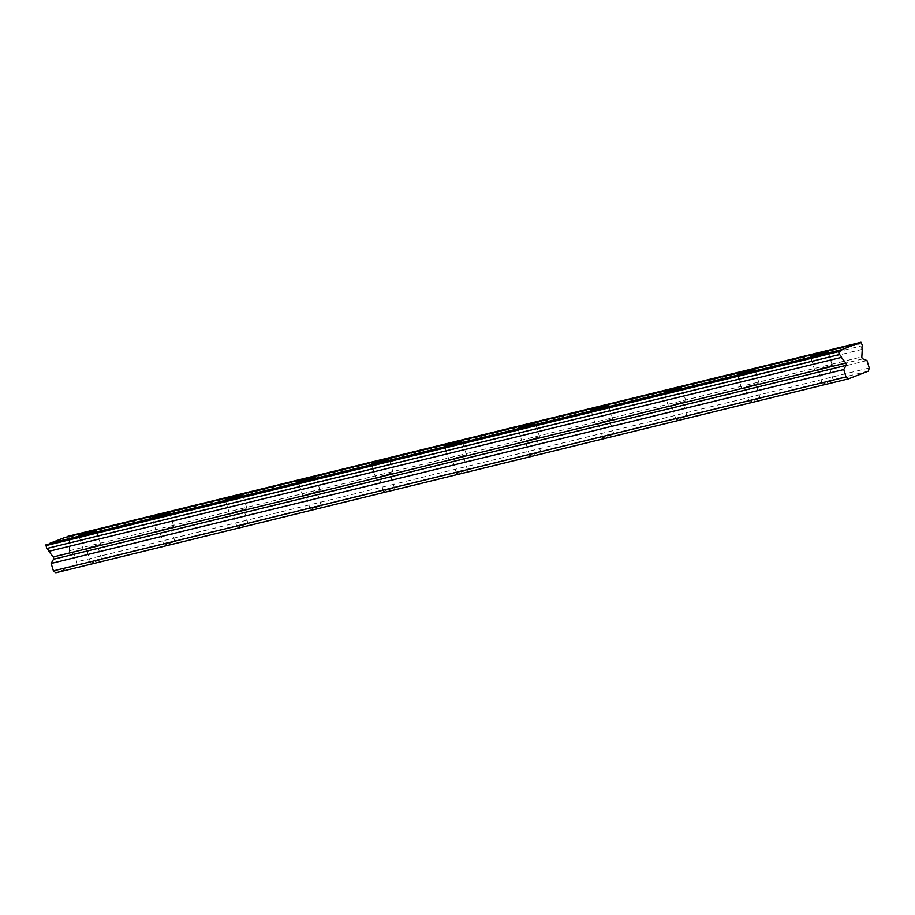 <?xml version="1.0" encoding="UTF-8"?>
<svg xmlns="http://www.w3.org/2000/svg" width="915" height="915" viewBox="0 0 915 915"><rect width="100%" height="100%" fill="white"/><g stroke="black" fill="none" stroke-linecap="round" stroke-linejoin="round"><path stroke-width="0.69" stroke-dasharray="4.58 3.43" d="M827.126 366.869L818.044 369.923L827.126 366.869M831.449 381.086L822.368 384.14L831.449 381.086M95.503 545.855L86.433 548.909L95.503 545.855M99.827 560.083L90.745 563.125L99.827 560.083M168.669 527.955L159.587 531.009L168.669 527.955M172.992 542.183L163.911 545.226L172.992 542.183M241.835 510.055L232.753 513.109L241.835 510.055M246.158 524.284L237.077 527.326L246.158 524.284M314.989 492.156L305.919 495.209L314.989 492.156M319.312 506.384L310.231 509.438L319.312 506.384M388.154 474.256L379.073 477.31L388.154 474.256M392.478 488.484L383.396 491.538L392.478 488.484M461.32 456.356L452.239 459.41L461.32 456.356M465.644 470.584L456.562 473.638L465.644 470.584M534.474 438.457L525.404 441.51L534.474 438.457M538.798 452.685L529.716 455.739L538.798 452.685M607.64 420.568L598.559 423.611L607.64 420.568M611.963 434.785L602.882 437.839L611.963 434.785M680.806 402.669L671.724 405.711L680.806 402.669M685.129 416.885L676.048 419.939L685.129 416.885M753.971 384.769L744.89 387.811L753.971 384.769M758.283 398.986L749.213 402.04L758.283 398.986M68.35 536.133L69.872 539.541L862.468 345.641M69.872 539.541A3.408 2.219 76.3 0 0 69.563 542.961A3.408 2.219 76.3 0 0 69.666 543.258L69.243 550.773A1.658 1.075 76.3 0 0 69.346 551.619A1.658 1.075 76.3 0 0 70.261 552.786L74.412 554.467L76.666 561.879L75.808 565.035L55.804 572.767M818.033 370.381A9.104 0.583 -16.9 0 0 827.377 367.636A9.104 0.583 -16.9 0 0 832.295 365.588A9.104 0.583 -16.9 0 0 829.15 366.08A9.104 0.583 -16.9 0 0 819.806 368.825A9.104 0.583 -16.9 0 0 814.888 370.884A9.104 0.583 -16.9 0 0 818.033 370.381M86.41 549.377A9.104 0.583 -16.9 0 0 95.755 546.632A9.104 0.583 -16.9 0 0 100.684 544.574A9.104 0.583 -16.9 0 0 97.528 545.077A9.104 0.583 -16.9 0 0 88.195 547.822A9.104 0.583 -16.9 0 0 83.265 549.869A9.104 0.583 -16.9 0 0 86.41 549.377M159.576 531.478A9.104 0.583 -16.9 0 0 168.909 528.733A9.104 0.583 -16.9 0 0 173.839 526.674A9.104 0.583 -16.9 0 0 170.693 527.177A9.104 0.583 -16.9 0 0 161.349 529.922A9.104 0.583 -16.9 0 0 156.419 531.97A9.104 0.583 -16.9 0 0 159.576 531.478M232.742 513.578A9.104 0.583 -16.9 0 0 242.075 510.833A9.104 0.583 -16.9 0 0 247.004 508.774A9.104 0.583 -16.9 0 0 243.859 509.278A9.104 0.583 -16.9 0 0 234.514 512.023A9.104 0.583 -16.9 0 0 229.585 514.07A9.104 0.583 -16.9 0 0 232.742 513.578M305.896 495.678A9.104 0.583 -16.9 0 0 315.24 492.933A9.104 0.583 -16.9 0 0 320.17 490.886A9.104 0.583 -16.9 0 0 317.013 491.378A9.104 0.583 -16.9 0 0 307.68 494.123A9.104 0.583 -16.9 0 0 302.751 496.17A9.104 0.583 -16.9 0 0 305.896 495.678M379.062 477.779A9.104 0.583 -16.9 0 0 388.406 475.034A9.104 0.583 -16.9 0 0 393.324 472.986A9.104 0.583 -16.9 0 0 390.179 473.478A9.104 0.583 -16.9 0 0 380.834 476.223A9.104 0.583 -16.9 0 0 375.905 478.271A9.104 0.583 -16.9 0 0 379.062 477.779M452.227 459.879A9.104 0.583 -16.9 0 0 461.56 457.134A9.104 0.583 -16.9 0 0 466.49 455.087A9.104 0.583 -16.9 0 0 463.345 455.579A9.104 0.583 -16.9 0 0 454 458.324A9.104 0.583 -16.9 0 0 449.071 460.371A9.104 0.583 -16.9 0 0 452.227 459.879M525.382 441.979A9.104 0.583 -16.9 0 0 534.726 439.234A9.104 0.583 -16.9 0 0 539.656 437.187A9.104 0.583 -16.9 0 0 536.499 437.679A9.104 0.583 -16.9 0 0 527.166 440.424A9.104 0.583 -16.9 0 0 522.236 442.471A9.104 0.583 -16.9 0 0 525.382 441.979M598.547 424.08A9.104 0.583 -16.9 0 0 607.892 421.335A9.104 0.583 -16.9 0 0 612.81 419.287A9.104 0.583 -16.9 0 0 609.664 419.779A9.104 0.583 -16.9 0 0 600.32 422.524A9.104 0.583 -16.9 0 0 595.39 424.571A9.104 0.583 -16.9 0 0 598.547 424.08M671.713 406.18A9.104 0.583 -16.9 0 0 681.046 403.435A9.104 0.583 -16.9 0 0 685.976 401.388A9.104 0.583 -16.9 0 0 682.83 401.879A9.104 0.583 -16.9 0 0 673.486 404.624A9.104 0.583 -16.9 0 0 668.556 406.683A9.104 0.583 -16.9 0 0 671.713 406.18M744.867 388.28A9.104 0.583 -16.9 0 0 754.212 385.535A9.104 0.583 -16.9 0 0 759.141 383.488A9.104 0.583 -16.9 0 0 755.984 383.98A9.104 0.583 -16.9 0 0 746.651 386.725A9.104 0.583 -16.9 0 0 741.722 388.784A9.104 0.583 -16.9 0 0 744.867 388.28M868.404 371.124L75.808 565.035M46.562 544.562A3.408 2.219 76.3 0 0 48.038 544.917A3.408 2.219 76.3 0 0 49.181 543.922M64.965 537.448A3.408 2.219 76.3 0 0 66.452 537.803A3.408 2.219 76.3 0 0 67.596 536.796M869.25 367.979L76.666 561.879M861.587 342.736L68.991 536.648M866.997 360.567L74.412 554.467M862.25 349.347L69.666 543.258M69.243 550.773L861.827 356.873M862.856 358.886L70.261 552.786M833.451 380.777L829.127 366.549M101.828 559.763L97.516 545.534M174.994 541.863L170.67 527.646M248.159 523.963L243.836 509.747M321.325 506.064L317.002 491.847M394.479 488.164L390.156 473.947M467.645 470.264L463.322 456.047M540.811 452.365L536.487 438.148M613.965 434.465L609.642 420.248M687.131 416.565L682.807 402.348M760.296 398.666L755.973 384.449M832.295 365.588L827.983 351.371M100.684 544.574L96.361 530.357M173.839 526.674L169.515 512.457M247.004 508.774L242.681 494.558M320.17 490.886L315.847 476.658M393.324 472.986L389.012 458.758M466.49 455.087L462.166 440.858M539.656 437.187L535.332 422.959M612.81 419.287L608.498 405.059M685.976 401.388L681.652 387.159M759.141 383.488L754.818 369.26M822.368 384.14L818.044 369.923M90.745 563.125L86.433 548.909M163.911 545.226L159.587 531.009M237.077 527.326L232.753 513.109M310.231 509.438L305.919 495.209M383.396 491.538L379.073 477.31M456.562 473.638L452.239 459.41M529.716 455.739L525.404 441.51M602.882 437.839L598.559 423.611M676.048 419.939L671.724 405.711M749.213 402.04L744.89 387.811M859.036 343.903L66.452 537.803M840.633 351.017L48.038 544.917M814.888 370.884L810.564 356.656M83.265 549.869L78.942 535.652M156.419 531.97L152.107 517.753M229.585 514.07L225.262 499.853M302.751 496.17L298.427 481.953M375.905 478.271L371.593 464.054M449.071 460.371L444.747 446.154M522.236 442.471L517.913 428.254M595.39 424.571L591.079 410.355M668.556 406.683L664.233 392.455M741.722 388.784L737.399 374.555"/><path stroke-width="1.37" d="M860.946 342.233L862.468 345.641A3.408 2.219 76.3 0 0 862.159 349.061A3.408 2.219 76.3 0 0 862.25 349.347L861.827 356.873A1.658 1.075 -103.7 0 0 861.93 357.708A1.658 1.075 -103.7 0 0 862.856 358.886L866.997 360.567L869.25 367.979L868.404 371.124L848.388 378.867L846.009 376.969L843.756 369.557L846.112 365.36A1.658 1.075 -103.7 0 0 845.826 363.061L841.4 357.41A3.408 2.219 76.3 0 0 839.215 354.62L838.563 350.88L45.979 544.78L839.146 350.651A3.408 2.219 76.3 0 0 840.633 351.017A3.408 2.219 76.3 0 0 841.949 349.576L857.561 343.537A3.408 2.219 76.3 0 0 859.036 343.903A3.408 2.219 76.3 0 0 860.363 342.45L67.767 536.362L860.363 342.45M813.71 356.164A9.104 0.583 -16.9 0 0 823.054 353.419A9.104 0.583 -16.9 0 0 827.983 351.371A9.104 0.583 -16.9 0 0 824.827 351.863A9.104 0.583 -16.9 0 0 815.494 354.608A9.104 0.583 -16.9 0 0 810.564 356.656A9.104 0.583 -16.9 0 0 813.71 356.164M82.087 535.149A9.104 0.583 -16.9 0 0 91.431 532.404A9.104 0.583 -16.9 0 0 96.361 530.357A9.104 0.583 -16.9 0 0 93.204 530.849A9.104 0.583 -16.9 0 0 83.871 533.594A9.104 0.583 -16.9 0 0 78.942 535.652A9.104 0.583 -16.9 0 0 82.087 535.149M155.253 517.25A9.104 0.583 -16.9 0 0 164.597 514.505A9.104 0.583 -16.9 0 0 169.515 512.457A9.104 0.583 -16.9 0 0 166.37 512.949A9.104 0.583 -16.9 0 0 157.025 515.694A9.104 0.583 -16.9 0 0 152.107 517.753A9.104 0.583 -16.9 0 0 155.253 517.25M228.418 499.35A9.104 0.583 -16.9 0 0 237.751 496.605A9.104 0.583 -16.9 0 0 242.681 494.558A9.104 0.583 -16.9 0 0 239.536 495.049A9.104 0.583 -16.9 0 0 230.191 497.806A9.104 0.583 -16.9 0 0 225.262 499.853A9.104 0.583 -16.9 0 0 228.418 499.35M301.573 481.45A9.104 0.583 -16.9 0 0 310.917 478.705A9.104 0.583 -16.9 0 0 315.847 476.658A9.104 0.583 -16.9 0 0 312.69 477.161A9.104 0.583 -16.9 0 0 303.357 479.906A9.104 0.583 -16.9 0 0 298.427 481.953A9.104 0.583 -16.9 0 0 301.573 481.45M374.738 463.55A9.104 0.583 -16.9 0 0 384.083 460.805A9.104 0.583 -16.9 0 0 389.012 458.758A9.104 0.583 -16.9 0 0 385.856 459.261A9.104 0.583 -16.9 0 0 376.511 462.006A9.104 0.583 -16.9 0 0 371.593 464.054A9.104 0.583 -16.9 0 0 374.738 463.55M447.904 445.651A9.104 0.583 -16.9 0 0 457.237 442.906A9.104 0.583 -16.9 0 0 462.166 440.858A9.104 0.583 -16.9 0 0 459.021 441.362A9.104 0.583 -16.9 0 0 449.677 444.107A9.104 0.583 -16.9 0 0 444.747 446.154A9.104 0.583 -16.9 0 0 447.904 445.651M521.058 427.762A9.104 0.583 -16.9 0 0 530.403 425.006A9.104 0.583 -16.9 0 0 535.332 422.959A9.104 0.583 -16.9 0 0 532.175 423.462A9.104 0.583 -16.9 0 0 522.842 426.207A9.104 0.583 -16.9 0 0 517.913 428.254A9.104 0.583 -16.9 0 0 521.058 427.762M594.224 409.863A9.104 0.583 -16.9 0 0 603.568 407.118A9.104 0.583 -16.9 0 0 608.498 405.059A9.104 0.583 -16.9 0 0 605.341 405.562A9.104 0.583 -16.9 0 0 596.008 408.307A9.104 0.583 -16.9 0 0 591.079 410.355A9.104 0.583 -16.9 0 0 594.224 409.863M667.39 391.963A9.104 0.583 -16.9 0 0 676.723 389.218A9.104 0.583 -16.9 0 0 681.652 387.159A9.104 0.583 -16.9 0 0 678.507 387.663A9.104 0.583 -16.9 0 0 669.162 390.408A9.104 0.583 -16.9 0 0 664.233 392.455A9.104 0.583 -16.9 0 0 667.39 391.963M740.544 374.063A9.104 0.583 -16.9 0 0 749.888 371.318A9.104 0.583 -16.9 0 0 754.818 369.26A9.104 0.583 -16.9 0 0 751.661 369.763A9.104 0.583 -16.9 0 0 742.328 372.508A9.104 0.583 -16.9 0 0 737.399 374.555A9.104 0.583 -16.9 0 0 740.544 374.063M846.009 376.969L53.413 570.869L55.804 572.767L848.388 378.867M839.146 350.651L838.563 350.88M53.413 570.869L51.16 563.457L53.527 559.259A1.658 1.075 76.3 0 0 53.242 556.961L48.815 551.322A3.408 2.219 76.3 0 0 46.631 548.531L45.979 544.78M49.181 543.922A3.408 2.219 76.3 0 0 49.364 543.476L64.965 537.448L857.561 343.537M841.949 349.576L49.364 543.476M45.75 545.637L838.334 351.726M839.215 354.62L46.631 548.531M841.4 357.41L48.815 551.322M843.756 369.557L51.16 563.457M845.826 363.061L53.242 556.961M53.527 559.259L846.112 365.36"/></g></svg>
